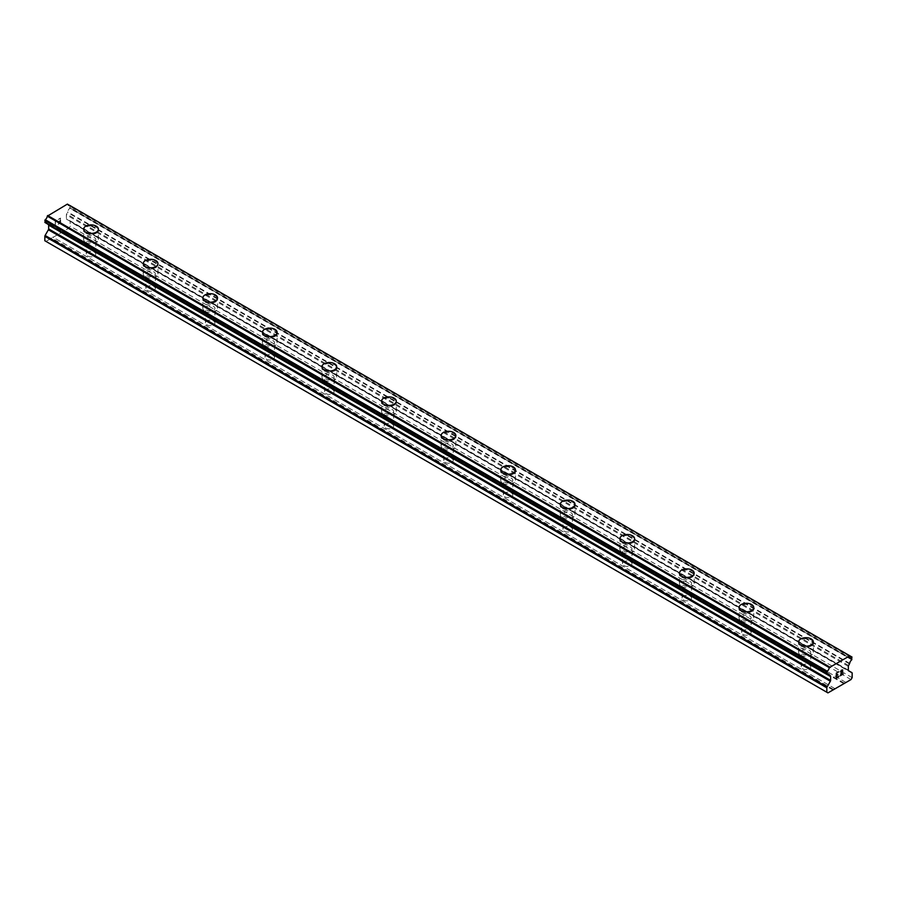<?xml version="1.0" encoding="UTF-8"?>
<svg xmlns="http://www.w3.org/2000/svg" width="897" height="897" viewBox="0 0 897 897"><rect width="100%" height="100%" fill="white"/><g stroke="black" fill="none" stroke-linecap="round" stroke-linejoin="round"><path stroke-width="0.67" stroke-dasharray="4.49 3.36" d="M87.671 256.037A4.743 2.736 0 0 0 92.84 256.632A4.743 2.736 0 0 0 95.766 254.098A4.743 2.736 0 0 0 94.376 252.169A4.743 2.736 0 0 0 89.207 251.575A4.743 2.736 0 0 0 86.28 254.098A4.743 2.736 0 0 0 87.671 256.037M87.671 241.416A4.743 2.736 0 0 0 92.84 242.011A4.743 2.736 0 0 0 95.766 239.477A4.743 2.736 0 0 0 94.376 237.548A4.743 2.736 0 0 0 89.207 236.954A4.743 2.736 0 0 0 86.28 239.477A4.743 2.736 0 0 0 87.671 241.416M98.401 229.172L98.401 229.161A7.378 4.261 180 0 1 98.401 229.172A7.378 4.261 180 0 1 93.849 233.097A7.378 4.261 180 0 1 85.809 232.177A7.378 4.261 180 0 1 83.656 229.172A7.378 4.261 180 0 1 83.656 229.161L83.656 229.161M147.254 290.426A4.743 2.736 0 0 0 152.412 291.02A4.743 2.736 0 0 0 155.338 288.498A4.743 2.736 0 0 0 153.959 286.558A4.743 2.736 0 0 0 148.79 285.964A4.743 2.736 0 0 0 145.863 288.498A4.743 2.736 0 0 0 147.254 290.426M147.254 275.816A4.743 2.736 0 0 0 152.412 276.411A4.743 2.736 0 0 0 155.338 273.877A4.743 2.736 0 0 0 153.959 271.948A4.743 2.736 0 0 0 148.79 271.354A4.743 2.736 0 0 0 145.863 273.877A4.743 2.736 0 0 0 147.254 275.816M157.973 263.561L157.973 263.561A7.378 4.261 180 0 1 153.421 267.497A7.378 4.261 180 0 1 145.392 266.577A7.378 4.261 180 0 1 143.228 263.561L143.228 263.561M206.826 324.826A4.743 2.736 0 0 0 211.995 325.42A4.743 2.736 0 0 0 214.921 322.898A4.743 2.736 0 0 0 213.531 320.958A4.743 2.736 0 0 0 208.373 320.364A4.743 2.736 0 0 0 205.447 322.898A4.743 2.736 0 0 0 206.826 324.826M206.826 310.205A4.743 2.736 0 0 0 211.995 310.799A4.743 2.736 0 0 0 214.921 308.276A4.743 2.736 0 0 0 213.531 306.337A4.743 2.736 0 0 0 208.373 305.742A4.743 2.736 0 0 0 205.447 308.276A4.743 2.736 0 0 0 206.826 310.205M217.556 297.961L217.556 297.961A7.378 4.261 180 0 1 213.004 301.897A7.378 4.261 180 0 1 204.965 300.977A7.378 4.261 180 0 1 202.812 297.961L202.812 297.961M266.409 359.226A4.743 2.736 0 0 0 271.578 359.82A4.743 2.736 0 0 0 274.504 357.298A4.743 2.736 0 0 0 273.114 355.358A4.743 2.736 0 0 0 267.945 354.764A4.743 2.736 0 0 0 265.019 357.298A4.743 2.736 0 0 0 266.409 359.226M266.409 344.605A4.743 2.736 0 0 0 271.578 345.199A4.743 2.736 0 0 0 274.504 342.676A4.743 2.736 0 0 0 273.114 340.737A4.743 2.736 0 0 0 267.945 340.142A4.743 2.736 0 0 0 265.019 342.676A4.743 2.736 0 0 0 266.409 344.605M277.139 332.361L277.139 332.361A7.378 4.261 180 0 1 272.587 336.297A7.378 4.261 180 0 1 264.548 335.377A7.378 4.261 180 0 1 262.395 332.361L262.395 332.35M325.992 393.626A4.743 2.736 0 0 0 331.15 394.22A4.743 2.736 0 0 0 334.076 391.686A4.743 2.736 0 0 0 332.697 389.758A4.743 2.736 0 0 0 327.528 389.163A4.743 2.736 0 0 0 324.602 391.686A4.743 2.736 0 0 0 325.992 393.626M325.992 379.005A4.743 2.736 0 0 0 331.15 379.599A4.743 2.736 0 0 0 334.076 377.076A4.743 2.736 0 0 0 332.697 375.137A4.743 2.736 0 0 0 327.528 374.542A4.743 2.736 0 0 0 324.602 377.076A4.743 2.736 0 0 0 325.992 379.005M336.711 366.761L336.711 366.761A7.378 4.261 180 0 1 332.159 370.696A7.378 4.261 180 0 1 324.131 369.766A7.378 4.261 180 0 1 321.967 366.761L321.967 366.75M385.564 428.026A4.743 2.736 0 0 0 390.733 428.62A4.743 2.736 0 0 0 393.66 426.086A4.743 2.736 0 0 0 392.269 424.158A4.743 2.736 0 0 0 387.112 423.563A4.743 2.736 0 0 0 384.185 426.086A4.743 2.736 0 0 0 385.564 428.026M385.564 413.405A4.743 2.736 0 0 0 390.733 413.999A4.743 2.736 0 0 0 393.66 411.465A4.743 2.736 0 0 0 392.269 409.537A4.743 2.736 0 0 0 387.112 408.942A4.743 2.736 0 0 0 384.185 411.465A4.743 2.736 0 0 0 385.564 413.405M396.295 401.161L396.295 401.15A7.378 4.261 180 0 1 396.295 401.161A7.378 4.261 180 0 1 391.742 405.085A7.378 4.261 180 0 1 383.703 404.166A7.378 4.261 180 0 1 381.55 401.161A7.378 4.261 180 0 1 381.55 401.15L381.55 401.161M445.147 462.426A4.743 2.736 0 0 0 450.316 463.009A4.743 2.736 0 0 0 453.243 460.486A4.743 2.736 0 0 0 451.853 458.546A4.743 2.736 0 0 0 446.684 457.952A4.743 2.736 0 0 0 443.757 460.486A4.743 2.736 0 0 0 445.147 462.426M445.147 447.805A4.743 2.736 0 0 0 450.316 448.399A4.743 2.736 0 0 0 453.243 445.865A4.743 2.736 0 0 0 451.853 443.937A4.743 2.736 0 0 0 446.684 443.342A4.743 2.736 0 0 0 443.757 445.865A4.743 2.736 0 0 0 445.147 447.805M455.878 435.561L455.878 435.55A7.378 4.261 180 0 1 455.878 435.561A7.378 4.261 180 0 1 451.326 439.485A7.378 4.261 180 0 1 443.286 438.566A7.378 4.261 180 0 1 441.122 435.561A7.378 4.261 180 0 1 441.122 435.55L441.122 435.55M504.731 496.815A4.743 2.736 0 0 0 509.888 497.409A4.743 2.736 0 0 0 512.815 494.886A4.743 2.736 0 0 0 511.436 492.946A4.743 2.736 0 0 0 506.267 492.352A4.743 2.736 0 0 0 503.34 494.886A4.743 2.736 0 0 0 504.731 496.815M504.731 482.205A4.743 2.736 0 0 0 509.888 482.788A4.743 2.736 0 0 0 512.815 480.265A4.743 2.736 0 0 0 511.436 478.325A4.743 2.736 0 0 0 506.267 477.731A4.743 2.736 0 0 0 503.34 480.265A4.743 2.736 0 0 0 504.731 482.205M515.45 469.95L515.45 469.95A7.378 4.261 180 0 1 510.898 473.885A7.378 4.261 180 0 1 502.869 472.966A7.378 4.261 180 0 1 500.705 469.95L500.705 469.95M564.303 531.215A4.743 2.736 0 0 0 569.472 531.809A4.743 2.736 0 0 0 572.398 529.286A4.743 2.736 0 0 0 571.008 527.346A4.743 2.736 0 0 0 565.85 526.752A4.743 2.736 0 0 0 562.924 529.286A4.743 2.736 0 0 0 564.303 531.215M564.303 516.594A4.743 2.736 0 0 0 569.472 517.188A4.743 2.736 0 0 0 572.398 514.665A4.743 2.736 0 0 0 571.008 512.725A4.743 2.736 0 0 0 565.85 512.131A4.743 2.736 0 0 0 562.924 514.665A4.743 2.736 0 0 0 564.303 516.594M575.033 504.349L575.033 504.349A7.378 4.261 180 0 1 570.481 508.285A7.378 4.261 180 0 1 562.441 507.366A7.378 4.261 180 0 1 560.289 504.349L560.289 504.338M623.886 565.615A4.743 2.736 0 0 0 629.055 566.209A4.743 2.736 0 0 0 631.981 563.675A4.743 2.736 0 0 0 630.591 561.746A4.743 2.736 0 0 0 625.422 561.152A4.743 2.736 0 0 0 622.496 563.675A4.743 2.736 0 0 0 623.886 565.615M623.886 550.993A4.743 2.736 0 0 0 629.055 551.588A4.743 2.736 0 0 0 631.981 549.065A4.743 2.736 0 0 0 630.591 547.125A4.743 2.736 0 0 0 625.422 546.531A4.743 2.736 0 0 0 622.496 549.065A4.743 2.736 0 0 0 623.886 550.993M634.605 538.749L634.605 538.749A7.378 4.261 180 0 1 630.064 542.685A7.378 4.261 180 0 1 622.025 541.754A7.378 4.261 180 0 1 619.861 538.749L619.861 538.738M683.469 600.015A4.743 2.736 0 0 0 688.627 600.609A4.743 2.736 0 0 0 691.553 598.075A4.743 2.736 0 0 0 690.174 596.146A4.743 2.736 0 0 0 685.005 595.552A4.743 2.736 0 0 0 682.079 598.075A4.743 2.736 0 0 0 683.469 600.015M683.469 585.393A4.743 2.736 0 0 0 688.627 585.988A4.743 2.736 0 0 0 691.553 583.454A4.743 2.736 0 0 0 690.174 581.525A4.743 2.736 0 0 0 685.005 580.931A4.743 2.736 0 0 0 682.079 583.454A4.743 2.736 0 0 0 683.469 585.393M694.188 573.149L694.188 573.138A7.378 4.261 180 0 1 694.188 573.149A7.378 4.261 180 0 1 689.636 577.085A7.378 4.261 180 0 1 681.608 576.154A7.378 4.261 180 0 1 679.444 573.149A7.378 4.261 180 0 1 679.444 573.138L679.444 573.138M743.041 634.414A4.743 2.736 0 0 0 748.21 634.998A4.743 2.736 0 0 0 751.137 632.475A4.743 2.736 0 0 0 749.746 630.535A4.743 2.736 0 0 0 744.588 629.952A4.743 2.736 0 0 0 741.662 632.475A4.743 2.736 0 0 0 743.041 634.414M743.041 619.793A4.743 2.736 0 0 0 748.21 620.388A4.743 2.736 0 0 0 751.137 617.854A4.743 2.736 0 0 0 749.746 615.925A4.743 2.736 0 0 0 744.588 615.331A4.743 2.736 0 0 0 741.662 617.854A4.743 2.736 0 0 0 743.041 619.793M753.772 607.549L753.772 607.538A7.378 4.261 180 0 1 753.772 607.549A7.378 4.261 180 0 1 749.219 611.474A7.378 4.261 180 0 1 741.18 610.554A7.378 4.261 180 0 1 739.027 607.549A7.378 4.261 180 0 1 739.027 607.538L739.027 607.538M802.624 668.803A4.743 2.736 0 0 0 807.793 669.397A4.743 2.736 0 0 0 810.72 666.875A4.743 2.736 0 0 0 809.329 664.935A4.743 2.736 0 0 0 804.161 664.341A4.743 2.736 0 0 0 801.234 666.875A4.743 2.736 0 0 0 802.624 668.803M802.624 654.193A4.743 2.736 0 0 0 807.793 654.776A4.743 2.736 0 0 0 810.72 652.254A4.743 2.736 0 0 0 809.329 650.314A4.743 2.736 0 0 0 804.161 649.731A4.743 2.736 0 0 0 801.234 652.254A4.743 2.736 0 0 0 802.624 654.193M813.344 641.938L813.344 641.938A7.378 4.261 180 0 1 808.802 645.874A7.378 4.261 180 0 1 800.763 644.954A7.378 4.261 180 0 1 798.599 641.938L798.599 641.938M800.763 655.259A7.378 4.261 0 0 0 808.802 656.189A7.378 4.261 0 0 0 813.344 652.254A7.378 4.261 0 0 0 811.191 649.249A7.378 4.261 0 0 0 803.151 648.318A7.378 4.261 0 0 0 798.599 652.254A7.378 4.261 0 0 0 800.763 655.259M800.763 645.986A7.378 4.261 0 0 0 808.802 646.905A7.378 4.261 0 0 0 813.344 642.97A7.378 4.261 0 0 0 811.191 639.965A7.378 4.261 0 0 0 803.151 639.045A7.378 4.261 0 0 0 798.599 642.97A7.378 4.261 0 0 0 800.763 645.986M741.18 620.87A7.378 4.261 0 0 0 749.219 621.789A7.378 4.261 0 0 0 753.772 617.854A7.378 4.261 0 0 0 751.608 614.849A7.378 4.261 0 0 0 743.579 613.918A7.378 4.261 0 0 0 739.027 617.854A7.378 4.261 0 0 0 741.18 620.87M741.18 611.586A7.378 4.261 0 0 0 749.219 612.505A7.378 4.261 0 0 0 753.772 608.581A7.378 4.261 0 0 0 751.608 605.565A7.378 4.261 0 0 0 743.579 604.645A7.378 4.261 0 0 0 739.027 608.581A7.378 4.261 0 0 0 741.18 611.586M681.608 586.47A7.378 4.261 0 0 0 689.636 587.389A7.378 4.261 0 0 0 694.188 583.454A7.378 4.261 0 0 0 692.036 580.449A7.378 4.261 0 0 0 683.996 579.529A7.378 4.261 0 0 0 679.444 583.454A7.378 4.261 0 0 0 681.608 586.47M681.608 577.186A7.378 4.261 0 0 0 689.636 578.117A7.378 4.261 0 0 0 694.188 574.181A7.378 4.261 0 0 0 692.036 571.165A7.378 4.261 0 0 0 683.996 570.245A7.378 4.261 0 0 0 679.444 574.181A7.378 4.261 0 0 0 681.608 577.186M622.025 552.07A7.378 4.261 0 0 0 630.064 552.989A7.378 4.261 0 0 0 634.605 549.065A7.378 4.261 0 0 0 632.452 546.049A7.378 4.261 0 0 0 624.413 545.129A7.378 4.261 0 0 0 619.861 549.065A7.378 4.261 0 0 0 622.025 552.07M622.025 542.786A7.378 4.261 0 0 0 630.064 543.717A7.378 4.261 0 0 0 634.605 539.781A7.378 4.261 0 0 0 632.452 536.776A7.378 4.261 0 0 0 624.413 535.845A7.378 4.261 0 0 0 619.861 539.781A7.378 4.261 0 0 0 622.025 542.786M562.441 517.67A7.378 4.261 0 0 0 570.481 518.589A7.378 4.261 0 0 0 575.033 514.665A7.378 4.261 0 0 0 572.869 511.649A7.378 4.261 0 0 0 564.841 510.729A7.378 4.261 0 0 0 560.289 514.665A7.378 4.261 0 0 0 562.441 517.67M562.441 508.397A7.378 4.261 0 0 0 570.481 509.317A7.378 4.261 0 0 0 575.033 505.381A7.378 4.261 0 0 0 572.869 502.376A7.378 4.261 0 0 0 564.841 501.445A7.378 4.261 0 0 0 560.289 505.381A7.378 4.261 0 0 0 562.441 508.397M502.869 483.27A7.378 4.261 0 0 0 510.898 484.201A7.378 4.261 0 0 0 515.45 480.265A7.378 4.261 0 0 0 513.297 477.26A7.378 4.261 0 0 0 505.258 476.329A7.378 4.261 0 0 0 500.705 480.265A7.378 4.261 0 0 0 502.869 483.27M502.869 473.997A7.378 4.261 0 0 0 510.898 474.917A7.378 4.261 0 0 0 515.45 470.981A7.378 4.261 0 0 0 513.297 467.976A7.378 4.261 0 0 0 505.258 467.057A7.378 4.261 0 0 0 500.705 470.981A7.378 4.261 0 0 0 502.869 473.997M443.286 448.881A7.378 4.261 0 0 0 451.326 449.801A7.378 4.261 0 0 0 455.878 445.865A7.378 4.261 0 0 0 453.714 442.86A7.378 4.261 0 0 0 445.674 441.929A7.378 4.261 0 0 0 441.122 445.865A7.378 4.261 0 0 0 443.286 448.881M443.286 439.597A7.378 4.261 0 0 0 451.326 440.517A7.378 4.261 0 0 0 455.878 436.592A7.378 4.261 0 0 0 453.714 433.576A7.378 4.261 0 0 0 445.674 432.657A7.378 4.261 0 0 0 441.122 436.592A7.378 4.261 0 0 0 443.286 439.597M383.703 414.481A7.378 4.261 0 0 0 391.742 415.401A7.378 4.261 0 0 0 396.295 411.465A7.378 4.261 0 0 0 394.131 408.46A7.378 4.261 0 0 0 386.102 407.541A7.378 4.261 0 0 0 381.55 411.465A7.378 4.261 0 0 0 383.703 414.481M383.703 405.197A7.378 4.261 0 0 0 391.742 406.117A7.378 4.261 0 0 0 396.295 402.192A7.378 4.261 0 0 0 394.131 399.176A7.378 4.261 0 0 0 386.102 398.257A7.378 4.261 0 0 0 381.55 402.192A7.378 4.261 0 0 0 383.703 405.197M324.131 380.081A7.378 4.261 0 0 0 332.159 381.001A7.378 4.261 0 0 0 336.711 377.076A7.378 4.261 0 0 0 334.559 374.06A7.378 4.261 0 0 0 326.519 373.141A7.378 4.261 0 0 0 321.967 377.076A7.378 4.261 0 0 0 324.131 380.081M324.131 370.797A7.378 4.261 0 0 0 332.159 371.728A7.378 4.261 0 0 0 336.711 367.792A7.378 4.261 0 0 0 334.559 364.787A7.378 4.261 0 0 0 326.519 363.857A7.378 4.261 0 0 0 321.967 367.792A7.378 4.261 0 0 0 324.131 370.797M264.548 345.681A7.378 4.261 0 0 0 272.587 346.601A7.378 4.261 0 0 0 277.139 342.676A7.378 4.261 0 0 0 274.975 339.66A7.378 4.261 0 0 0 266.936 338.741A7.378 4.261 0 0 0 262.395 342.676A7.378 4.261 0 0 0 264.548 345.681M264.548 336.409A7.378 4.261 0 0 0 272.587 337.328A7.378 4.261 0 0 0 277.139 333.392A7.378 4.261 0 0 0 274.975 330.388A7.378 4.261 0 0 0 266.936 329.457A7.378 4.261 0 0 0 262.395 333.392A7.378 4.261 0 0 0 264.548 336.409M204.965 311.281A7.378 4.261 0 0 0 213.004 312.212A7.378 4.261 0 0 0 217.556 308.276A7.378 4.261 0 0 0 215.392 305.26A7.378 4.261 0 0 0 207.364 304.341A7.378 4.261 0 0 0 202.812 308.276A7.378 4.261 0 0 0 204.965 311.281M204.965 302.009A7.378 4.261 0 0 0 213.004 302.928A7.378 4.261 0 0 0 217.556 298.993A7.378 4.261 0 0 0 215.392 295.988A7.378 4.261 0 0 0 207.364 295.068A7.378 4.261 0 0 0 202.812 298.993A7.378 4.261 0 0 0 204.965 302.009M145.392 276.893A7.378 4.261 0 0 0 153.421 277.812A7.378 4.261 0 0 0 157.973 273.877A7.378 4.261 0 0 0 155.82 270.872A7.378 4.261 0 0 0 147.781 269.941A7.378 4.261 0 0 0 143.228 273.877A7.378 4.261 0 0 0 145.392 276.893M145.392 267.609A7.378 4.261 0 0 0 153.421 268.528A7.378 4.261 0 0 0 157.973 264.604A7.378 4.261 0 0 0 155.82 261.588A7.378 4.261 0 0 0 147.781 260.668A7.378 4.261 0 0 0 143.228 264.604A7.378 4.261 0 0 0 145.392 267.609M85.809 242.493A7.378 4.261 0 0 0 93.849 243.412A7.378 4.261 0 0 0 98.401 239.477A7.378 4.261 0 0 0 96.237 236.472A7.378 4.261 0 0 0 88.198 235.552A7.378 4.261 0 0 0 83.656 239.477A7.378 4.261 0 0 0 85.809 242.493M85.809 233.209A7.378 4.261 0 0 0 93.849 234.128A7.378 4.261 0 0 0 98.401 230.204A7.378 4.261 0 0 0 96.237 227.188A7.378 4.261 0 0 0 88.198 226.268A7.378 4.261 0 0 0 83.656 230.204A7.378 4.261 0 0 0 85.809 233.209M837.776 674.589L836.598 675.262M838.773 676.293L836.598 677.538M838.773 671.73L836.318 673.142L836.318 678.02M840.467 671.988L841.285 670.272L842.732 669.924M843.124 673.782L840.803 675.105M842.451 670.137L840.22 675.777M60.402 218.498L60.402 220.46L60.402 218.509L58.227 219.765L60.402 218.509M60.402 220.46L59.213 221.144L60.402 220.46M59.213 221.469L60.402 220.785L59.224 221.469M60.402 220.785L60.402 222.736L60.402 220.785M60.402 222.736L58.227 223.992L60.402 222.748M58.227 224.317L60.682 222.905L60.682 218.016L58.227 219.429L60.682 218.016L60.682 222.905L58.227 224.328M55.21 221.178L55.21 226.066L55.222 221.178M55.21 226.066L55.491 221.649L55.222 226.066M45.971 241.416L69.058 228.085L70.168 226.156L70.168 221.727A1.267 0.729 120 0 0 69.91 221.144L66.636 219.26A1.267 0.729 -60 0 1 66.378 218.677L66.378 214.888A1.267 0.729 -60 0 1 66.636 214.013L67.712 211.927A3.476 2.007 -60 0 1 69.775 208.351L70.044 205.581L852.015 657.053M47.496 224.037L48.382 224.553A1.267 0.729 -60 0 1 48.46 224.598M44.985 222.512L45.242 222.512A3.476 2.007 -60 0 1 46.61 222.523A3.476 2.007 -60 0 1 47.306 223.712L47.328 223.869M849.504 655.673L67.376 204.112M69.876 205.536L69.775 205.57A3.476 2.007 -60 0 1 68.407 205.559A3.476 2.007 -60 0 1 67.712 204.381L67.667 204.281M852.015 659.508L70.044 208.037L852.004 659.53M844.223 683.066L62.241 231.594M843.842 683.705L61.871 232.233M845.636 682.247L63.653 230.776M846.006 682.46L64.023 230.989M851.029 679.556L69.058 228.085M852.15 677.627L70.168 226.156M851.892 672.615L69.91 221.144M848.618 670.732L66.636 219.26L848.618 670.732M849.504 663.937L67.522 212.466M849.694 663.399L67.712 211.927M69.775 205.57L849.694 655.853L67.712 204.381M45.242 222.512L827.225 673.983L47.306 223.712M829.478 675.508L48.382 224.553L829.366 675.441M832.977 689.984L50.994 238.512M833.347 689.345L51.364 237.873M834.759 688.526L52.777 237.055M835.129 688.739L53.158 237.268M852.15 673.198L70.168 221.727M848.349 670.149L66.378 218.677M848.349 666.359L66.378 214.888M848.618 665.484L66.636 214.013M851.758 659.822L69.775 208.351M852.15 659.071L70.168 207.599M852.15 657.344L70.168 205.873M95.766 254.098L95.766 239.477M155.338 288.498L155.338 273.877M214.921 322.898L214.921 308.276M274.504 357.298L274.504 342.676M334.076 391.686L334.076 377.076M393.66 426.086L393.66 411.465M453.243 460.486L453.243 445.865M512.815 494.886L512.815 480.265M572.398 529.286L572.398 514.665M631.981 563.675L631.981 549.065M691.553 598.075L691.553 583.454M751.137 632.475L751.137 617.854M810.72 666.875L810.72 652.254M813.344 652.254L813.344 642.97M753.772 617.854L753.772 608.581M694.188 583.454L694.188 574.181M634.605 549.065L634.605 539.781M575.033 514.665L575.033 505.381M515.45 480.265L515.45 470.981M455.878 445.865L455.878 436.592M396.295 411.465L396.295 402.192M336.711 377.076L336.711 367.792M277.139 342.676L277.139 333.392M217.556 308.276L217.556 298.993M157.973 273.877L157.973 264.604M98.401 239.477L98.401 230.204M83.656 239.477L83.656 230.204M143.228 273.877L143.228 264.604M202.812 308.276L202.812 298.993M262.395 342.676L262.395 333.392M321.967 377.076L321.967 367.792M381.55 411.465L381.55 402.192M441.122 445.865L441.122 436.592M500.705 480.265L500.705 470.981M560.289 514.665L560.289 505.381M619.861 549.065L619.861 539.781M679.444 583.454L679.444 574.181M739.027 617.854L739.027 608.581M798.599 652.254L798.599 642.97M801.234 666.875L801.234 652.254M741.662 632.475L741.662 617.854M682.079 598.075L682.079 583.454M622.496 563.675L622.496 549.065M562.924 529.286L562.924 514.665M503.34 494.886L503.34 480.265M443.757 460.486L443.757 445.865M384.185 426.086L384.185 411.465M324.602 391.686L324.602 377.076M265.019 357.298L265.019 342.676M205.447 322.898L205.447 308.276M145.863 288.498L145.863 273.877M86.28 254.098L86.28 239.477M850.39 657.03L68.407 205.559M828.593 673.995L46.61 222.523"/><path stroke-width="1.35" d="M83.656 229.161A7.378 4.261 180 0 1 88.198 225.225A7.378 4.261 180 0 1 96.237 226.145A7.378 4.261 180 0 1 98.401 229.161A7.378 4.261 180 0 1 93.849 233.097A7.378 4.261 180 0 1 85.809 232.166A7.378 4.261 180 0 1 83.656 229.161A7.378 4.261 180 0 1 88.209 225.237A7.378 4.261 180 0 1 96.237 226.156A7.378 4.261 180 0 1 98.401 229.161M155.82 260.556A7.378 4.261 180 0 1 157.973 263.561A7.378 4.261 180 0 1 153.421 267.485A7.378 4.261 180 0 1 145.392 266.566A7.378 4.261 180 0 1 143.228 263.561A7.378 4.261 180 0 1 147.781 259.637A7.378 4.261 180 0 1 155.82 260.556M143.228 263.561A7.378 4.261 180 0 1 147.781 259.625A7.378 4.261 180 0 1 155.82 260.545A7.378 4.261 180 0 1 157.973 263.561M202.812 297.961A7.378 4.261 180 0 1 207.364 294.025A7.378 4.261 180 0 1 215.392 294.945A7.378 4.261 180 0 1 217.556 297.961A7.378 4.261 180 0 1 213.004 301.885A7.378 4.261 180 0 1 204.965 300.966A7.378 4.261 180 0 1 202.812 297.961A7.378 4.261 180 0 1 207.364 294.037A7.378 4.261 180 0 1 215.392 294.956A7.378 4.261 180 0 1 217.556 297.961M262.395 332.35A7.378 4.261 180 0 1 266.936 328.425A7.378 4.261 180 0 1 274.975 329.345A7.378 4.261 180 0 1 277.139 332.361A7.378 4.261 180 0 1 272.587 336.285A7.378 4.261 180 0 1 264.548 335.366A7.378 4.261 180 0 1 262.395 332.35A7.378 4.261 180 0 1 266.947 328.425A7.378 4.261 180 0 1 274.975 329.356A7.378 4.261 180 0 1 277.139 332.35M321.967 366.75A7.378 4.261 180 0 1 326.519 362.814A7.378 4.261 180 0 1 334.559 363.745A7.378 4.261 180 0 1 336.711 366.761A7.378 4.261 180 0 1 332.159 370.685A7.378 4.261 180 0 1 324.131 369.766A7.378 4.261 180 0 1 321.967 366.75A7.378 4.261 180 0 1 326.519 362.825A7.378 4.261 180 0 1 334.559 363.745A7.378 4.261 180 0 1 336.711 366.75M381.55 401.15A7.378 4.261 180 0 1 386.102 397.214A7.378 4.261 180 0 1 394.131 398.145A7.378 4.261 180 0 1 396.295 401.15A7.378 4.261 180 0 1 391.742 405.085A7.378 4.261 180 0 1 383.703 404.155A7.378 4.261 180 0 1 381.55 401.15A7.378 4.261 180 0 1 386.102 397.225A7.378 4.261 180 0 1 394.131 398.145A7.378 4.261 180 0 1 396.295 401.15M441.122 435.55A7.378 4.261 180 0 1 445.674 431.614A7.378 4.261 180 0 1 453.714 432.533A7.378 4.261 180 0 1 455.878 435.55A7.378 4.261 180 0 1 451.326 439.485A7.378 4.261 180 0 1 443.286 438.555A7.378 4.261 180 0 1 441.122 435.55A7.378 4.261 180 0 1 445.686 431.625A7.378 4.261 180 0 1 453.714 432.545A7.378 4.261 180 0 1 455.878 435.55M500.705 469.95A7.378 4.261 180 0 1 505.258 466.014A7.378 4.261 180 0 1 513.297 466.933A7.378 4.261 180 0 1 515.45 469.95A7.378 4.261 180 0 1 510.898 473.874A7.378 4.261 180 0 1 502.869 472.954A7.378 4.261 180 0 1 500.705 469.95A7.378 4.261 180 0 1 505.258 466.025A7.378 4.261 180 0 1 513.297 466.945A7.378 4.261 180 0 1 515.45 469.95M572.869 501.345A7.378 4.261 180 0 1 575.033 504.349A7.378 4.261 180 0 1 570.481 508.274A7.378 4.261 180 0 1 562.441 507.354A7.378 4.261 180 0 1 560.289 504.338A7.378 4.261 180 0 1 564.841 500.414A7.378 4.261 180 0 1 572.869 501.345M560.289 504.338A7.378 4.261 180 0 1 564.841 500.414A7.378 4.261 180 0 1 572.869 501.333A7.378 4.261 180 0 1 575.033 504.338M619.861 538.738A7.378 4.261 180 0 1 624.413 534.803A7.378 4.261 180 0 1 632.452 535.733A7.378 4.261 180 0 1 634.605 538.749A7.378 4.261 180 0 1 630.064 542.674A7.378 4.261 180 0 1 622.025 541.754A7.378 4.261 180 0 1 619.861 538.738A7.378 4.261 180 0 1 624.424 534.814A7.378 4.261 180 0 1 632.452 535.744A7.378 4.261 180 0 1 634.605 538.738M679.444 573.138A7.378 4.261 180 0 1 683.996 569.203A7.378 4.261 180 0 1 692.036 570.133A7.378 4.261 180 0 1 694.188 573.138A7.378 4.261 180 0 1 689.636 577.074A7.378 4.261 180 0 1 681.608 576.143A7.378 4.261 180 0 1 679.444 573.138A7.378 4.261 180 0 1 683.996 569.214A7.378 4.261 180 0 1 692.036 570.133A7.378 4.261 180 0 1 694.188 573.138M739.027 607.538A7.378 4.261 180 0 1 743.579 603.603A7.378 4.261 180 0 1 751.608 604.522A7.378 4.261 180 0 1 753.772 607.538A7.378 4.261 180 0 1 749.219 611.474A7.378 4.261 180 0 1 741.18 610.543A7.378 4.261 180 0 1 739.027 607.538A7.378 4.261 180 0 1 743.579 603.614A7.378 4.261 180 0 1 751.608 604.533A7.378 4.261 180 0 1 753.772 607.538M798.599 641.938A7.378 4.261 180 0 1 803.151 638.002A7.378 4.261 180 0 1 811.191 638.922A7.378 4.261 180 0 1 813.344 641.938A7.378 4.261 180 0 1 808.802 645.862A7.378 4.261 180 0 1 800.763 644.943A7.378 4.261 180 0 1 798.599 641.938A7.378 4.261 180 0 1 803.163 638.014A7.378 4.261 180 0 1 811.191 638.933A7.378 4.261 180 0 1 813.344 641.938M836.598 673.311L836.598 675.262L836.598 673.299L838.773 671.73L836.598 673.311M836.598 675.262L837.776 674.589M837.787 674.903L836.598 675.587L837.776 674.903M836.598 675.587L836.598 677.549L836.598 675.587M836.598 677.549L838.773 676.293M836.318 678.02L838.773 676.607L836.318 678.031L836.318 673.142L838.773 671.73M840.467 671.976L841.296 670.272L842.72 669.913M842.732 671.348L842.126 672.615L842.72 671.348M842.126 672.615L840.814 675.116L842.126 672.604M840.814 675.116L843.124 673.782M840.22 675.777L843.124 674.096L840.22 675.789L842.642 670.9L842.081 670.149L840.758 671.819L840.938 671.012L842.451 670.149M827.225 673.983A3.476 2.007 -60 0 1 828.593 673.995A3.476 2.007 -60 0 1 829.288 675.183L826.956 673.983L827.225 671.191A3.476 2.007 -60 0 0 829.288 667.637L849.694 655.853A3.476 2.007 -60 0 0 850.39 657.03A3.476 2.007 -60 0 0 851.746 657.041L851.758 659.822A3.476 2.007 -60 0 0 849.694 663.399L848.618 665.484A1.267 0.729 -60 0 0 848.349 666.359L848.349 670.149A1.267 0.729 -60 0 0 848.618 670.732L851.892 672.615A1.267 0.729 -60 0 1 852.15 673.198L852.15 677.627L851.029 679.556L846.006 682.46L827.942 692.888L826.832 692.237L826.832 687.82A1.267 0.729 -60 0 1 827.09 686.934L830.364 681.26L48.382 229.789L45.108 235.463A1.267 0.729 120 0 0 44.85 236.348L44.85 240.766L827.942 692.888M830.364 681.26A1.267 0.729 -60 0 0 830.622 680.386L830.622 676.596A1.267 0.729 -60 0 0 830.364 676.024L829.288 675.183M48.46 224.598A1.267 0.729 -60 0 1 48.651 225.125L48.651 228.914A1.267 0.729 -60 0 1 48.382 229.789M47.328 223.869L829.366 675.441M826.967 673.983L44.985 222.512L45.254 219.72A3.476 2.007 -60 0 0 47.306 216.166L67.376 204.112L849.358 655.584M70.022 205.57L852.004 657.041L69.876 205.536M829.624 666.976L47.642 215.504M829.467 667.233L47.496 215.762M829.288 667.637L47.306 216.166M830.364 676.024L829.478 675.508L830.364 676.024M826.832 692.237L44.85 240.766M851.746 657.041L849.694 655.853M827.225 671.191L45.254 219.72M826.978 671.483L44.996 220.012M826.956 671.517L44.985 220.045M826.832 671.954L44.85 220.483M826.832 673.692L44.85 222.221M830.622 676.596L48.651 225.125M830.622 680.386L48.651 228.914M827.09 686.934L45.108 235.463M826.832 687.82L44.85 236.348M849.582 655.696L67.6 204.224M829.411 675.486L47.44 224.015"/></g></svg>
